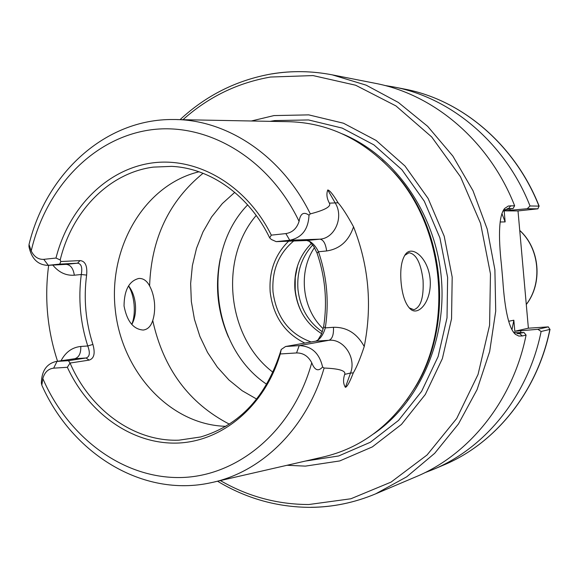 <?xml version="1.0" encoding="UTF-8"?>
<svg xmlns="http://www.w3.org/2000/svg" width="579" height="579" viewBox="0 0 579 579"><rect width="100%" height="100%" fill="white"/><g stroke="black" fill="none" stroke-linecap="round" stroke-linejoin="round"><path stroke-width="0.87" d="M57.567 361.274C47.29 329.936 44.322 297.946 48.665 265.298M131.759 324.414C133.944 319.138 134.726 312.522 134.096 304.561C133.322 296.882 131.462 290.687 128.509 285.968M285.585 346.503L315.808 341.154L329.01 340.278L299.191 345.62L296.549 352.944L280.265 353.964L281.22 349.484L285.585 346.503L299.191 345.62C311.596 346.054 319.398 353.19 322.597 367.014L324.095 368.034C339.236 368.635 346.097 370.755 344.686 374.381C342.985 379.563 343.224 383.884 345.41 387.344C347.168 386.815 349.796 382.002 353.284 372.912L350.534 373.021L345.41 387.344M322.597 367.014C318.291 371.761 314.672 370.343 311.741 362.758C308.231 356.143 303.164 352.872 296.549 352.944M42.817 378.55L41.818 385.18L41.362 383.03C41.645 371.096 46.465 363.93 55.83 361.535L57.024 361.412L53.652 368.157C48.223 368.816 44.612 372.283 42.817 378.55C68.228 437.246 122.401 478.312 180.026 477.545C237.491 476.806 292.967 431.087 311.741 362.758M68.445 360.666L57.024 361.412L74.778 358.727L86.076 357.988L68.445 360.666L70.037 363.047L67.352 367.296L53.652 368.157M60.817 261.534L59.68 264.118L48.289 265.298L43.772 259.349L55.982 258.053L60.209 259.942L60.817 261.534L80.09 260.586C85.308 261.129 87.487 265.971 86.618 275.097L81.284 274.511C78.122 298.793 80.278 322.619 87.762 345.974C90.288 352.821 89.731 356.823 86.076 357.988L89.115 360.116L70.037 363.047M86.618 275.097C83.535 298.655 85.634 321.765 92.901 344.433L87.762 345.974L80.785 346.466C72.18 347.357 65.608 352.119 61.056 360.746M256.685 399.083L242.145 390.716L228.922 379.962L217.313 367.108L207.564 352.473L199.885 336.406L194.443 319.297L191.338 301.521L190.643 283.493L192.38 265.609L196.52 248.29L202.983 231.926L211.632 216.908L222.3 203.605L234.756 192.351M266.753 384.318C210.886 347.299 200.848 252.893 247.653 204.879M281.199 349.578C266.89 396.087 240.046 425.218 200.667 436.964L178.947 440.17C133.749 441.936 90.078 409.693 70.059 363.047M92.901 344.433C95.383 353.335 94.124 358.56 89.115 360.116M60.209 259.942C71.934 211.306 108.932 172.911 153.334 167.114L171.666 166.368C210.438 168.12 249.361 195.593 269.676 237.853L271.319 239.467L276.183 241.638L289.746 240.234C301.898 237.716 308.317 229.378 309.012 215.2C303.657 211.429 300.342 213.485 299.082 221.366C268.424 157.104 205.509 121.214 148.665 130.145C91.67 139.076 45.647 188.776 31.215 250.924C34.118 256.794 38.301 259.609 43.772 259.349M225.868 426.318C169.973 424.964 121.525 371.646 115.235 309.367C108.396 247.146 144.641 184.846 199.002 171.782M317.784 340.242L321.454 334.17L323.647 326.737C327.461 301.688 325.268 277.131 317.053 253.081L313.695 246.336L309.172 241.125M293.676 240.994C278.615 253.653 271.725 270.61 273.006 291.859C276.444 317.263 289.153 333.974 311.14 341.986M311.459 243.397C299.205 255.708 293.691 271.117 294.928 289.609C297.201 309.157 306.11 323.849 321.656 333.685M323.241 328.8C301.963 308.983 297.924 271.522 314.484 247.588M548.335 326.874L537.92 329.292L541.112 331.499L549.862 329.415L548.335 326.874L528.381 328.192L518.01 210.922L537.913 208.824L538.969 206.11C514.789 144.511 461.55 99.783 404.656 89.101L393.756 86.959C451.417 97.779 505.453 143.266 530.017 205.972L538.969 206.11M541.112 331.499C528.323 395.124 485.767 447.676 433.389 469.388L424.602 472.819M384.449 85.403L393.756 86.959M513.269 331.955L518.697 333.678L519.631 333.533L522.316 335.965L526.072 335.075C513.001 400.61 469.403 454.631 415.845 476.821L375.655 493.851L406.719 476.821L434.684 453.306L458.459 423.944L477.06 389.638L489.668 351.554L495.718 311.089L494.893 269.749L487.221 229.118L473.007 190.744L452.85 156.062L427.613 126.294L398.323 102.432L366.131 85.149L332.237 74.85C311.878 70.927 291.773 70.609 271.927 73.895M522.316 335.965L518.762 336.03L515.556 334.423C509.093 329.002 504.837 310.851 502.775 279.968L501.486 265.377C498.034 234.234 499.084 215.272 504.627 208.483L508.326 206.015L514.63 205.74L513.052 208.585L504.693 209.721M271.681 73.888C291.613 70.595 311.799 70.913 332.237 74.85L375.062 83.275C434.018 94.334 489.414 141.131 514.63 205.74M251.351 120.989L273.976 115.583L308.773 114.881L343.456 123.211L376.14 140.465L404.945 165.963L428.127 198.474L444.216 236.254L452.192 277.146L451.548 318.754L442.363 358.64L425.283 394.523L401.442 424.436L372.348 446.901L339.728 460.942L305.386 466.124L287.032 465.277M406.697 400.19L416.272 385.556C454.595 322.235 444.686 226.635 394.198 172.52L381.814 160.159M214.758 481.851L322.083 457.244C360.992 448.45 392.041 425.029 415.223 386.982C454.001 322.908 443.97 226.099 392.873 171.333C362.382 138.851 327.193 122.299 287.314 121.67L177.21 119.592M309.012 215.2L310.308 213.883C325.058 210.061 331.412 206.486 329.379 203.149L338.085 202.788C342.196 207.448 347.349 215.46 353.545 226.823C368.801 265.754 372.362 305.654 364.234 346.524C360.218 358.64 356.57 367.441 353.284 372.912M317.053 253.081L318.479 251.764C316.214 247.059 313.384 243.658 309.989 241.566L306.798 240.509L319.963 239.156C334.778 238.302 343.977 217.111 335.364 203.236L327.765 189.97C326.245 193.929 326.788 198.322 329.379 203.149M327.765 189.97C329.712 190.267 333.157 194.544 338.085 202.788M401.088 282.407C399.995 269.199 401.522 259.739 405.676 254.022C412.241 245.163 428.156 257.691 430.139 279.331C431.999 301.246 418.378 316.626 410.395 309.048C405.416 304.243 402.318 295.362 401.088 282.407M55.982 258.053C68.575 208.353 106.145 169.517 151.633 163.017C197.026 156.533 246.48 184.94 271.305 235.139L285.86 233.59C292.388 232.555 296.795 228.481 299.082 221.366M280.265 353.964C264.777 406.458 221.938 441.842 176.913 443.087C131.788 444.317 88.551 413.189 67.352 367.296M47.572 265.356L66.216 264.364L47.572 265.356C37.686 264.835 31.483 258.589 28.957 246.611L29.022 244.49L31.215 250.924M59.68 264.118L77.485 263.199C81.292 263.626 82.558 267.397 81.284 274.511L74.322 275.206C73.287 268.439 70.587 264.82 66.216 264.364L77.485 263.199L80.09 260.586M269.676 237.853L271.305 235.139M306.798 240.509L276.183 241.638M323.647 326.737L325.289 327.873C329.241 301.985 326.969 276.617 318.479 251.764L326.636 250.96C325.659 243.701 323.437 239.764 319.963 239.156L289.746 240.234L285.86 233.59M315.808 341.154L318.559 339.641C321.598 336.956 323.842 333.034 325.289 327.873L333.461 327.294C346.785 327.012 357.04 333.417 364.234 346.524M404.67 255.397L408.991 252.748C416.192 253.899 420.875 262.975 423.039 279.983C423.9 297.338 420.846 307.254 413.869 309.714L409.143 307.84M128.56 285.896C132.359 290.73 134.639 296.926 135.406 304.489C136.022 312.262 134.82 318.92 131.817 324.472M124.036 305.936C124.232 290.036 129.175 280.873 138.859 278.448C143.259 278.253 146.842 280.743 149.606 285.896C152.139 290.557 153.768 296.209 154.492 302.86C154.977 309.49 154.39 315.374 152.733 320.513C150.909 326.259 147.761 329.437 143.274 330.044C133.409 329.371 126.996 321.338 124.036 305.936M526.072 335.075L524.017 332.52L514.557 332.751M507.074 208.701L513.052 208.585M530.017 205.972L527.259 208.722L537.913 208.824M527.259 208.722L504.164 210.857L518.01 210.922M500.104 221.989L505.141 221.909L504.164 210.857M528.381 328.192L514.818 331.253L513.841 320.209L511.945 329.82M508.637 321.273L513.841 320.209M510.794 205.683L508.572 208.541L502.84 211.241M524.017 332.52L517.503 333.67M537.92 329.292L514.818 331.253M510.237 210.206L509.752 209.033M520.521 332.599L520.912 330.855M501.899 213.513L505.141 221.909M304.858 343.094C284.759 333.214 273.201 316.214 270.183 292.098C268.83 271.594 274.974 254.622 288.61 241.182M297.555 265.754L295.254 277.486L295.203 289.536C296.021 298.294 298.474 306.486 302.571 314.115M312.732 244.975C301.673 257.119 296.745 271.898 297.953 289.297C300.023 307.652 308.166 321.823 322.373 331.81M42.021 385.621C72.455 453.835 142.818 497.831 210.951 482.727C261.418 472.471 306.834 428.373 324.095 368.034M55.83 361.535L74.778 358.727C78.99 357.402 80.988 353.313 80.785 346.466M52.798 265.081C58.79 272.405 65.963 275.778 74.322 275.206M273.006 372.297C227.062 337.637 218.659 259.11 256.215 215.446M526.282 304.438C542.718 283.203 539.664 248.594 519.739 230.493M550.036 329.263C537.442 391.766 495.458 443.55 443.615 465.053C495.298 443.623 537.247 391.925 549.862 329.415M310.764 507.305C332.925 507.153 354.558 502.673 375.655 493.851C354.471 502.71 332.751 507.211 310.496 507.363M220.353 480.57C247.87 496.485 277.363 504.468 308.831 504.519L350.867 498.772L391.028 482.126L427.041 455L456.693 418.501L478.044 374.454L489.588 325.275L490.464 273.881L480.556 223.371L460.515 176.819L431.688 136.948L395.971 105.928L355.629 85.222L313.029 75.581L270.523 77.036C237.412 82.848 208.216 97.069 182.95 119.701M305.336 461.079L338.672 455.97L370.321 442.269L398.518 420.412L421.606 391.353L438.137 356.526L447.017 317.842L447.625 277.493L439.895 237.839L424.298 201.203L401.84 169.654L373.911 144.888L342.218 128.097L308.556 119.947L274.764 120.577L270.125 121.344M373.549 433.924C419.652 402.593 447.683 338.99 441.082 275.322C434.482 211.653 394.01 155.143 342.457 133.937M310.308 213.883C281.683 155.382 226.476 119.136 173.309 119.52C105.269 118.753 46.429 173.403 29.138 244.02M344.686 374.381L350.534 373.021C356.548 357.938 343.745 338.628 329.01 340.278C332.303 338.947 333.793 334.619 333.461 327.294M326.636 250.96C339.815 248.999 348.79 240.951 353.545 226.823M149.606 285.896C151.271 238.519 169.09 200.978 203.055 173.28M229.356 424.154C188.899 403.223 163.358 368.678 152.733 320.513M220.309 258.386C214.766 285.505 217.487 311.763 228.473 337.166M526.289 304.525C542.936 283.211 539.874 248.529 519.732 230.391M433.389 469.388L443.615 465.053M271.616 73.895C236.746 80.09 206.233 95.34 180.062 119.643M217.53 481.214C246.256 498.519 277.218 507.233 310.424 507.363M394.198 172.52L392.873 171.333M416.272 385.556L415.223 386.982M409.353 308.021L410.395 309.048M404.83 255.209L405.676 254.022M503.375 210.242L504.627 208.483M513.971 332.86L515.556 334.423M539.172 206.218C515.013 144.634 461.724 99.82 404.656 89.101"/></g></svg>
